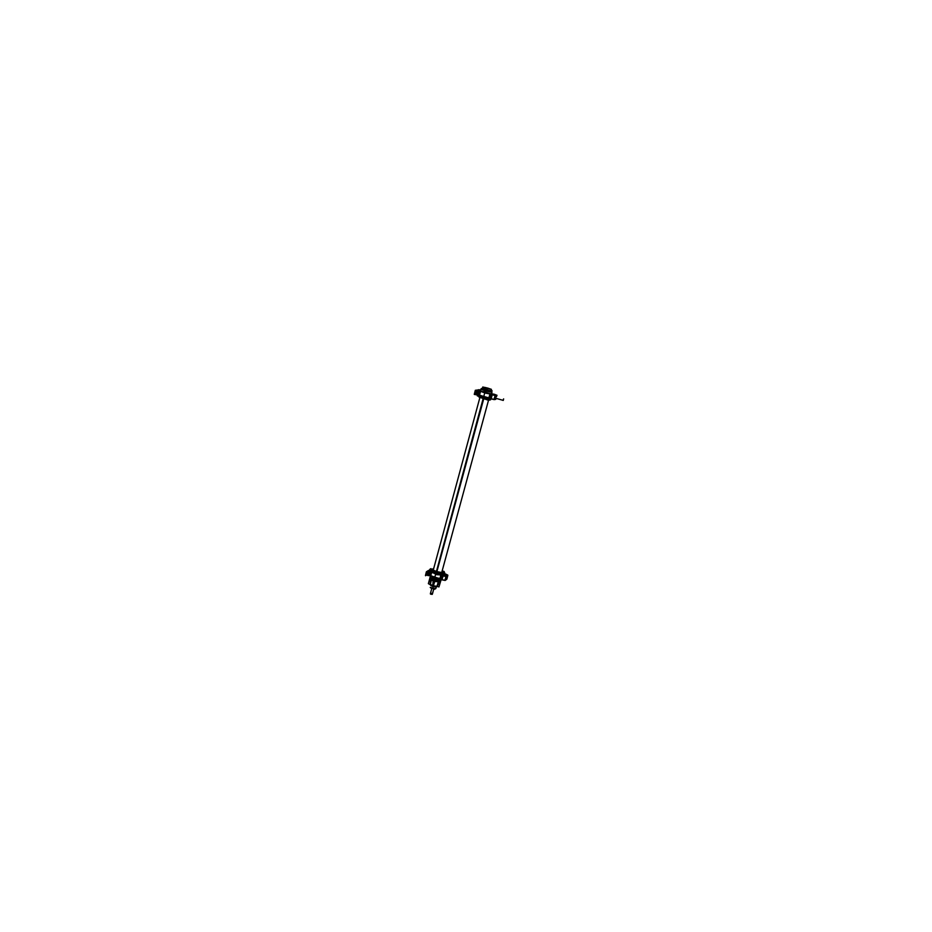 <?xml version="1.0" encoding="UTF-8"?>
<svg xmlns="http://www.w3.org/2000/svg" width="932" height="932" viewBox="0 0 932 932"><rect width="100%" height="100%" fill="white"/><g stroke="black" fill="none" stroke-linecap="round" stroke-linejoin="round"><path stroke-width="1.4" d="M436.805 571.665L433.298 570.151L432.798 569.464L433.52 569.126L432.786 569.522L433.438 570.279L437.69 571.945L441.721 572.446L442.467 572.097L442.024 571.421L442.467 572.073L441.384 572.469L437.271 571.829L433.24 570.139L432.798 569.475L433.531 569.102M432.332 585.937L436.269 586.962L433.135 586.741L430.642 585.354L436.293 586.904L440.487 580.997M433.263 585.902L434.51 580.38L433.497 585.96M432.355 586.263L430.549 585.063L432.786 586.403L436.397 586.845M433.578 580.24L432.588 585.634L433.578 580.24L434.452 580.519L433.578 580.24M430.293 584.201L431.143 580.112L430.293 584.178L432.238 585.506L430.293 584.178M438.191 582.127L437.038 586.368L438.378 582.116L437.05 586.24L440.405 581.149L436.758 586.776L433.263 586.577M434.638 581.58L433.298 585.902L436.84 586.275L433.415 585.937L434.638 581.58L433.298 585.89L436.852 586.251M433.555 584.865L434.487 581.533L433.555 584.865M434.929 579.401L438.459 580.088M436.572 572.97L431.796 570.291L436.863 573.017M433.741 579.028L430.852 577.7L433.846 579.063L432.576 585.704M443.073 572.365L441.791 573.763L436.479 572.935M431.539 570.209L436.724 573.017L443.178 573.401L437.912 573.355L442.362 573.821L442.991 572.889M430.398 584.213L430.456 585.133M432.401 593.87L430.502 593.3L432.413 593.859L433.718 589.071L432.273 594.383L433.683 589.059L432.425 593.835M430.91 588.022L434.359 589.106L430.91 588.022M483.079 396.636L480.691 395.855L483.079 396.636L482.846 397.486L483.091 396.601L482.846 397.51L478.698 395.832M490.442 399.012L483.976 397.801L490.43 399.036M431.12 568.916L430.002 569.254L431.271 569.662M431.015 568.625L430.2 569.184L431.341 569.802M431.178 568.73L430.409 569.149L431.411 569.557L430.2 569.184L431.446 569.732M439.718 578.621L430.735 575.685L433.415 577.094L440.253 578.562L434.172 577.374L429.594 575.452L429.745 574.799L428.848 575.603L427.462 575.254M430.165 571.735L428.487 571.456M427.625 575.324L428.941 575.592L427.508 575.265L428.487 571.572M425.691 575.603L426.495 575.056L425.679 575.475L426.74 571.782L429.967 571.794L427.602 571.223L426.576 572.132L427.415 571.234M479.293 389.716L478.396 389.832L479.642 390.322M491.98 392.034L491.525 394.003M480.539 391.091L491.712 394.003M491.712 394.05L479.386 390.916L485.817 393.211L494.461 394.784L480.364 391.044M489.906 398.395L476.205 394.492M479.246 390.834L477.277 390.52L476.299 394.62L477.417 390.473L476.031 390.205M475.611 390.368L476.287 390.275L475.18 394.248L477.65 394.947L474.435 394.457L475.553 390.298L476.287 390.182M474.295 394.224L475.46 390.694L474.516 394.353L478.302 394.97M475.576 392.349L475.635 391.452M474.33 394.294L475.343 390.426L476.101 390.217L475.343 390.426L474.272 394.399L475.367 390.252L479.246 390.788M429.501 575.405L430.468 575.638M430.572 571.444L428.114 570.932M442.805 575.836L442.129 575.126M446.614 579.087L445.31 580.356L446.859 579.11L445.345 580.333L441.815 579.786L430.386 575.498L428.65 575.673M446.207 576.349L447.686 575.195L445.38 573.926L447.581 575.067M446.801 577.712L446.859 576.966M444.249 574.38L444.261 573.658L441.919 574.671M429.78 569.813L431.108 570.221M478.291 390.042L480.399 390.636L477.953 390.205M496.465 395.226L491.537 393.84M494.496 399.537L479.199 395.145M495.556 397.405L495.451 398.279M495.428 398.279L495.871 396.578L495.521 398.197M492.143 394.69L491.013 398.849L494.088 399.548L495.218 395.413L489.848 393.805M476.881 390.287L479.06 390.776L477.091 390.217M478.5 394.166L479.561 393.059L479.223 391.545L479.561 393.059L478.5 394.166L479.561 393.059L479.223 391.545L479.561 393.059L478.326 394.888M503.222 400.212L503.548 399.047L503.222 400.212M503.094 400.376L503.676 398.884L503.245 400.411L495.428 398.174L502.965 400.341M488.158 388.201L482.718 387.036L486.481 388.423L486.096 389.844M430.875 578.9L431.003 579.995L433.298 581.149M485.56 389.681L485.945 388.271L491.409 389.39L487.622 388.05M434.382 581.498L439.205 581.778M486.073 388.306L490.78 389.261L487.564 388.027L487.401 388.621M487.867 388.749L488.018 388.166L485.211 387.432L483.358 387.269L486.539 388.446M433.753 568.24L431.003 570.034L435.594 571.479L441.71 573.39L444.215 571.514L442.164 570.873M442.024 571.398L442.467 572.073L441.314 572.434L436.211 571.479M441.081 574.217L438.541 573.425M430.258 587.358L435.442 588.838M434.906 588.733L435.908 588.255M436.199 586.962L435.733 588.57M432.471 586.391L430.654 585.366L433.124 586.706L436.293 586.927L435.803 588.546L434.941 588.709L435.687 588.709M430.596 587.463L434.58 588.721M435.85 588.476L436.094 586.962M430.561 585.238L430.363 584.469M432.366 585.599L432.902 585.879M432.471 586.333L433.124 586.519M433.217 581.638L433.473 580.088L434.638 580.45L433.194 586.018M431.12 580.088L430.235 584.224L432.238 585.529M430.374 584.737L428.336 583.642L430.083 577.094M433.24 585.972L434.673 579.786M439.042 581.172L437.038 580.951L439.042 581.172M431.376 579.168L429.873 578.702L431.376 579.168M430.363 584.387L432.203 585.645L430.374 584.527L432.203 585.645L430.374 584.527L431.26 580.193L430.363 584.387M433.473 586.053L436.922 586.333L433.473 586.053M440.918 580.263L438.984 586.811M434.417 577.537L433.73 580.112L438.401 581.137L440.754 580.741M430.433 575.708L429.967 578.12L432.075 579.506L434.848 580.473L435.547 577.875M430.829 571.258L429.908 571.922L441.547 575.568L443.702 573.331M436.526 573.04L436.339 573.879M429.256 570.547L429.501 569.638L431.225 570.104L430.013 571.001L441.873 574.718L444.634 572.632L443.283 572.213M436.467 572.912L431.807 570.291M435.197 573.529L431.388 571.433L435.78 573.669L441.78 574.683M435.209 573.413L435.43 572.702M435.955 572.865L436.269 573.844M435.279 573.529L441.85 574.706L436.304 573.867M436.211 572.667L436.409 571.945L439.438 572.679M442.444 572.831L443.084 572.458L442.91 573.32M433.566 570.838L437.096 572.143L436.898 572.865M437.155 571.957L433.263 570.745M433.578 580.088L434.545 580.38M433.625 579.914L434.58 580.205M430.374 584.306L431.26 580.182M430.048 577.269L430.2 576.675M430.2 576.722L430.852 577.654M430.968 577.735L433.881 579.04M440.696 580.426L438.937 586.974L436.968 586.356M438.599 580.1L440.789 579.972M434.603 580.123L434.766 579.378L434.603 580.123M432.471 593.637L430.526 593.241M432.273 594.336L430.642 594.115L430.514 593.381M430.584 587.917L434.685 589.21M489.708 399.933L482.927 398.174L490.022 399.595L483.277 398.29L490.582 399.816L488.496 400.247L478.885 397.02M479.432 397.393L483.626 398.372L478.757 396.531M489.766 399.91L483.056 397.673M483.755 397.871L478.757 396.764M478.745 395.669L477.347 395.925L489.382 399.385L491.49 398.954M484.162 397.882L483.638 396.799L482.66 397.451M483.207 396.648L481.075 395.972M477.743 395.005L482.38 396.345M486.387 397.498L489.929 398.337L491.071 394.224M484.209 397.009L483.964 397.824M486.982 398.698L482.531 397.416M491.98 392.081L491.432 390.892L491.991 392.069L490.407 391.964M488.566 391.58L484.454 390.473L483.929 392.337M485.164 392.698L485.677 390.858L482.205 389.751M481.215 389.343L480.283 391.032M480.819 389.18L485.63 391.009L486.061 389.844M491.106 390.473L492.143 390.776L490.349 391.079L482.38 388.271M485.805 389.762L491.141 390.846L485.828 389.762L486.213 388.341L485.805 389.762L482.205 388.399L485.782 389.762L485.292 390.869L491.945 392.244L484.943 390.811L485.502 389.681M430.933 568.602L430.223 569.114L431.248 569.871M431.062 568.66L430.246 569.044M431.656 569.58L431.167 569.93M430.572 570.605L428.732 570.524L430.537 571.467M433.695 573.11L436.689 574.66L438.937 574.753M443.574 574.03L445.461 574.997L442.444 574.881M429.71 575.37L435.663 578.481L440.58 578.655M431.528 571.619L430.468 571.514M431.318 571.596L429.932 571.712L428.86 575.661L429.559 575.463M427.508 571.165L426.646 571.77L427.473 571.083L429.792 571.642M429.594 571.654L428.755 571.479M428.499 575.661L427.555 575.382L428.592 571.409L429.955 571.7L428.895 575.592M428.58 571.398L427.485 571.188L426.576 575.114M426.448 575.126L425.598 575.731L426.53 571.712L425.575 575.568M426.809 573.343L426.833 572.609L426.402 573.623M426.774 571.782L427.427 571.223M426.448 571.829L425.481 575.533M428.732 571.409L427.264 571.2M425.726 575.417L426.402 572.003L425.726 575.417M428.906 575.603L429.594 575.382M478.792 389.844L479.456 389.856M478.524 390.007L479.747 390.357L478.768 389.832M479.735 390.193L480.458 390.461M480.376 390.718L477.161 390.24M478.419 394.912L489.58 398.069M478.221 394.888L479.479 395.215L477.65 394.865L478.512 390.823M479.409 390.974L480.761 391.289M491.537 393.863L479.398 390.916L479.199 391.661M479.421 390.846L478.733 390.811L478.011 394.958M476.264 390.193L475.145 394.329L476.264 390.193L479.386 390.916L477.312 390.543L476.24 394.504L477.499 390.566M475.67 391.463L475.227 392.407M475.262 392.29L475.192 393.188L475.611 392.232M476.275 394.562L475.169 394.248M474.563 394.131L475.273 390.566L474.563 394.131M438.856 574.718L433.893 573.168M440.09 578.609L435.698 578.457L430.246 575.615M431.458 571.596L428.172 570.605M431.225 572.33L430.351 575.58M431.411 571.619L427.998 571.153M441.36 574.695L442.339 575.696L445.985 576.407L442.956 575.999L441.954 579.809L443.015 575.918L441.127 574.695M440.906 578.923L433.974 577.304L430.304 575.475L431.621 572.458L430.735 575.685M443.003 576.011L441.756 575.498L442.956 575.988L441.885 575.44L441.127 579.657M447.861 575.184L446.323 576.489L442.956 575.999L441.931 579.797L444.879 580.275L445.904 576.477L444.879 580.275L440.72 579.308L441.85 575.568L440.836 579.366L441.931 579.797L440.836 579.366L441.85 575.58M441.244 579.704L441.954 579.809M445.962 576.489L444.913 580.356L441.85 579.867L442.921 575.906M446.078 576.349L447.838 575.347L446.871 578.982M445.927 576.302L442.84 575.894M444.948 580.298L441.873 579.797M445.135 580.228L446.381 576.489L442.956 575.988M446.836 579.11L447.849 575.359L446.859 579.122L444.739 580.24M445.822 576.372L447.5 575.102M445.776 576.43L447.838 575.347M446.277 576.419L447.779 575.324M446.882 576.978L446.428 578.003M447.861 575.324L446.381 576.407L445.31 580.356L446.381 576.407L447.884 575.242L446.381 576.407L445.31 580.356L446.381 576.407L447.884 575.242L446.381 576.407L445.263 580.368M446.801 579.18L447.663 575.137M445.508 573.984L447.71 575.079M444.844 576.174L445.1 574.986M445.135 574.834L445.275 573.961L443.504 574.089M444.413 573.728L445.449 573.961L445.181 574.858M444.226 573.669L445.566 574.019M445.589 574.042L444.133 573.704M443.807 575.999L444.086 574.951L443.795 575.999M447.663 575.23L443.679 574.077M443.189 575.906L443.457 574.928L443.201 575.906M443.725 573.995L443.038 573.867M429.536 569.65L431.225 570.104M447.535 575.149L445.345 573.995M445.904 576.384L445.17 580.38M447.232 575.999L446.847 576.5M429.407 574.427L429.815 572.912M430.351 573.658L430.712 572.807M430.619 572.644L430.549 573.529M430.106 574.345L430.491 572.912M429.431 574.473L430.304 573.599M430.689 572.388L430.013 574.881M430.293 573.646L429.967 572.388M477.883 390.263L480.423 390.566L478.023 389.856M492.434 393.968L491.572 393.735M492.364 394.015L491.56 393.758M494.053 395.121L494.286 394.283L492.585 394.073M494.414 394.399L492.946 394.015M493.04 394.015L494.414 394.329M495.043 395.378L496.686 395.133L494.356 394.294M496.523 395.215L494.111 394.655M496.511 395.18L494.181 394.341M494.997 395.436L496.989 395.296L496.453 396.811M496.034 398.348L495.568 399.222M496.616 395.133L495.603 395.471L494.473 399.618L495.603 395.471L496.884 395.226L495.603 395.471L494.473 399.618L495.603 395.471L496.884 395.226L495.603 395.471L494.473 399.618L495.754 399.35L496.01 398.337L494.519 399.525L495.754 399.35L494.473 399.618L495.777 399.28M492.049 394.679L496.826 395.331L496.418 396.811L496.861 395.308M495.125 395.389L494.007 399.537L495.754 399.35M495.207 395.494L492.119 394.784M491.712 394.574L490.582 398.733L491.7 394.586M492.213 394.807L480.085 391.079L492.224 394.725L491.117 398.791L490.383 398.628L489.824 398.372L491.013 394.446M491.071 394.189L489.917 398.477L491.094 398.873L479.013 395.052L480.528 391.3L479.467 395.203M491.257 394.411L489.813 393.933M491.082 394.189L489.987 393.863L488.869 397.999M480.656 391.149L490.034 393.84M490.185 393.991L480.062 391.125M480.481 391.114L490.162 393.898M489.102 397.976L478.99 395.098L479.432 393.386M480.213 391.009L476.811 390.054L480.178 391.021L479.06 395.145M488.729 397.917L491.082 398.78L492.166 394.795L491.082 398.78L494.053 399.455L491.082 398.78M494.123 399.478L491.036 398.768M495.999 396.683L495.533 397.51M495.276 398.989L495.603 398.477L495.509 399.222M495.055 398.698L494.962 399.339M495.055 398.581L495.148 399.199M493.063 394.015L492.411 393.945M478.664 391.184L479.514 392.663L478.629 394.108L479.246 391.824M478.5 391.766L478.873 392.955L477.965 393.782L478.617 393.455L478.512 391.755L478.897 392.966L477.953 393.793L478.897 392.966L478.512 391.755M503.152 400.387L503.641 398.884M436.828 571.805L441.523 572.621L442.886 572.027L442.071 571.246L442.875 572.236L441.523 572.621L436.06 571.561L432.704 569.965L432.39 569.324L433.566 568.951L432.39 569.324L432.704 569.965L436.828 571.805M433.31 586.577L436.933 586.403M434.428 588.663L430.7 587.498L434.428 588.663M438.378 582.116L437.003 586.286M442.688 572.831L441.547 573.774L436.502 572.912M436.327 573.797L441.698 574.66L436.327 573.797M436.537 572.772L436.735 572.073L439.648 572.737L433.403 570.792L436.805 571.852M490.011 399.63L483.277 398.29L479.316 396.484M484.803 390.764L485.386 389.658M425.714 575.592L427.462 571.293L426.448 575.056L427.508 575.265L428.522 571.596L427.543 575.289L428.569 571.572L427.567 575.3M478.733 390.892L477.382 390.555L476.287 394.516L477.3 390.578M475.215 392.337L475.658 391.463L475.215 392.337M443.714 574.007L444.389 573.797L443.69 574.089M430.06 572.481L430.328 573.541L430.06 572.481M446.789 577.654L446.358 578.632L446.789 577.654M495.754 399.269L496.01 398.337L494.519 399.525L495.579 395.552L494.053 399.455L495.137 395.483L492.166 394.795L495.579 395.552L494.519 399.525L495.603 395.564L496.838 395.319L496.43 396.811L496.826 395.331M478.629 394.108L479.188 391.65L478.629 394.108M496.488 395.168L494.24 394.364L494.03 395.121L494.24 394.364L493.214 394.108M432.378 586.286L430.607 585.296M441.966 574.648L443.05 573.832M483.638 396.799L483.277 398.29L478.792 396.333M486.97 397.661L485.968 397.416M481.192 389.46L491.956 392.209L491.49 394.038M488.543 399.945L441.756 572.411L488.543 399.945M435.605 588.756L430.339 587.381L435.594 588.768M441.885 574.706L442.782 574.438L441.885 574.706M480.854 389.087L481.355 388.493M442.618 574.893L442.432 575.603L442.618 574.893M482.718 387.036L482.31 388.516M479.863 397.591L433.252 570.116M491.409 389.39L491.001 390.869M431.714 571.817L435.745 573.704M430.363 593.847L431.796 588.546M484.186 397.009L483.976 397.801L484.186 397.009M475.18 394.248L476.24 390.287M447.826 575.382L446.801 579.133L445.356 580.263L446.801 579.133L447.826 575.382L446.801 579.133L445.356 580.263L446.381 576.5L445.356 580.263M495.556 395.471L496.651 395.261M483.661 398.838L436.875 571.689M483.125 398.675L436.351 571.526M436.281 586.904L435.803 588.558M430.304 584.329L430.002 578.737M432.25 594.395L433.706 589.071M480.574 391.16L479.456 395.285L480.574 391.16M477.37 390.578L476.299 394.527L477.324 390.531M431.132 572.306L430.258 575.545M440.778 575.324L439.869 578.632M491.013 394.434L489.952 398.325M480.085 390.986L479.619 392.722M483.393 398.756L436.607 571.607M436.234 586.997L435.78 588.57M434.743 577.642L434.091 580.088M432.867 583.013L433.333 580.042M436.898 586.426L440.37 581.09M484.815 392.605L485.292 390.869M430.456 571.526L429.757 571.724M428.499 571.584L427.508 575.265L428.499 571.584M426.74 571.782L427.473 571.258M425.714 575.347L426.402 572.073L425.703 575.347M435.663 574.124L434.708 577.63M429.99 575.766L430.91 572.236L429.955 575.801M429.023 571.584L427.951 575.533M427.497 571.176L426.425 575.137M478.722 390.892L477.65 394.865L478.722 390.892M484.722 392.815L483.661 396.729M479.829 391.044L478.71 395.18M479.863 391.032L478.745 395.168M477.825 390.613L476.706 394.749M431.167 572.318L430.304 575.475L431.167 572.318M441.116 575.428L440.16 578.958L441.116 575.428M441.081 575.417L440.114 578.982L441.081 575.417M442.502 575.801L441.43 579.762L442.502 575.801M446.999 575.731L447.255 574.893L446.999 575.731M444.494 576.116L444.797 574.974L444.494 576.116M444.879 574.695L445.053 574.019L444.879 574.695M446.207 576.407L447.651 575.289M444.82 576.162L445.147 574.986M489.976 393.98L488.904 397.917L489.976 393.98M480.073 391.137L479.584 392.943L480.073 391.137M479.526 393.188L479.013 395.052L479.526 393.188M490.325 394.038L489.172 398.185L490.325 394.038M480.399 390.636L478.337 390.054M495.509 398.593L495.3 399.141"/></g></svg>
